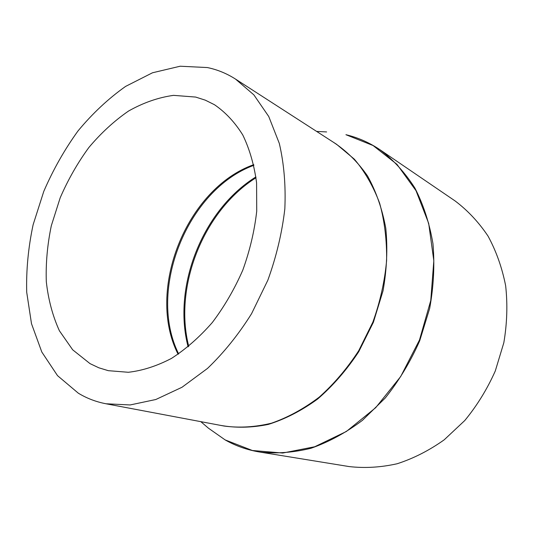 <?xml version="1.0" encoding="UTF-8"?>
<svg xmlns="http://www.w3.org/2000/svg" width="534" height="534" viewBox="0 0 534 534"><rect width="100%" height="100%" fill="white"/><g stroke="black" fill="none" stroke-linecap="round" stroke-linejoin="round"><path stroke-width="0.8" d="M90.019 363.621L98.857 367.799L108.309 370.676L128.347 372.278C142.505 370.656 156.883 366.03 171.481 358.401C185.919 349.076 199.522 337.121 212.298 322.536C224.28 306.663 234.439 289.214 242.776 270.177C249.839 250.633 254.484 230.975 256.721 211.217L256.587 182.875C254.197 165.006 249.592 149.046 242.776 134.982C234.867 122.286 225.421 112.193 214.441 104.704L205.29 100.158L195.651 97.068L173.53 95.359C158.304 97.475 143.306 102.708 128.54 111.045C114.196 120.938 100.959 133.1 88.838 147.538C77.55 162.997 68.005 179.751 60.188 197.807L51.331 225.682C47.366 244.685 45.69 263.369 46.311 281.732C48.294 299.587 52.659 315.941 59.407 330.793L72.677 349.81L90.019 363.621M207.346 67.551L180.158 66.223L152.49 72.778L125.583 86.415C108.342 98.63 92.482 113.468 78.004 130.943C64.534 149.587 53.133 169.725 43.788 191.359L33.115 224.761C28.275 247.542 26.139 270.017 26.7 292.178L31.499 323.704L41.799 351.999L57.512 375.636L78.304 393.178C86.748 398.311 95.98 401.842 105.986 403.771L130.149 404.952L155.828 399.505L182.001 387.263L207.506 368.42C223.813 352.78 238.504 334.538 251.567 313.692L267.854 280.183C276.398 256.554 282.052 232.797 284.829 208.907C285.864 185.492 284.021 163.658 279.309 143.412L268.756 116.519L253.884 94.885L235.547 79.105C226.71 73.458 217.311 69.607 207.346 67.551M232.684 443.767C241.134 447.699 250.099 450.456 259.584 452.018L349.109 466.569C364.775 468.358 380.802 467.417 397.196 463.739C413.523 458.459 429.196 450.482 444.201 439.816L464.767 420.538C477.069 405.586 487.242 389.052 495.298 370.943L503.822 342.755C507.1 323.43 507.707 304.453 505.658 285.817C502.114 267.748 496.24 251.174 488.036 236.101C478.678 222.151 467.697 210.436 455.108 200.944L380.161 149.86C372.205 144.467 363.808 140.288 354.97 137.331M253.75 164.672C186.439 188.435 145.642 290.67 178.096 354.249M253.89 165.3C187.247 189.53 146.983 290.436 178.636 353.888M219.968 425.264C235.401 428.121 251.521 427.834 268.328 424.41C285.229 419.103 301.683 410.639 317.67 399.011C333.042 385.688 346.726 369.929 358.728 351.732L373.386 322.296L383.025 290.85C386.843 269.396 387.771 248.544 385.795 228.298C382.204 208.854 376.103 191.392 367.492 175.9C357.667 161.849 346.172 150.548 333.009 141.991M105.986 403.771L224.133 426.052C239.365 428.081 255.152 427.133 271.499 423.188C287.899 417.475 303.806 408.797 319.205 397.162C333.997 383.946 347.167 368.467 358.714 350.718L372.879 322.095C380.135 301.83 384.707 281.345 386.603 260.632C386.903 240.233 384.573 221.056 379.601 203.1C373.239 186.206 364.822 171.568 354.349 159.179L336.574 144.293L235.547 79.105M345.932 134.708L346.072 134.728C358.147 137.625 369.508 142.665 380.161 149.86C393.505 159.986 405.092 172.722 414.918 188.081C423.482 204.782 429.496 223.312 432.954 243.671C434.776 264.764 433.681 286.351 429.67 308.445L419.711 340.779C410.499 361.625 399.018 380.695 385.268 397.99L362.459 420.325C345.932 432.714 328.817 442.012 311.102 448.233C293.406 452.605 276.232 453.867 259.584 452.018C247.222 449.955 235.768 445.943 225.235 439.976L208.407 428.155L225.114 439.889L252.375 450.496L282.74 453.032L314.686 446.764L346.359 431.485L375.709 407.669L400.687 376.537L419.484 339.998L430.758 300.508L433.822 260.759L428.682 223.392L416.006 190.678L396.976 164.359L373.079 145.535L345.932 134.708M256.026 177.722C203.588 210.75 173.443 286.297 188.736 346.346M255.919 176.921C202.807 209.835 172.248 286.418 188.108 346.853M200.804 421.653L208.407 428.155M316.622 131.417L326.614 131.938"/></g></svg>
